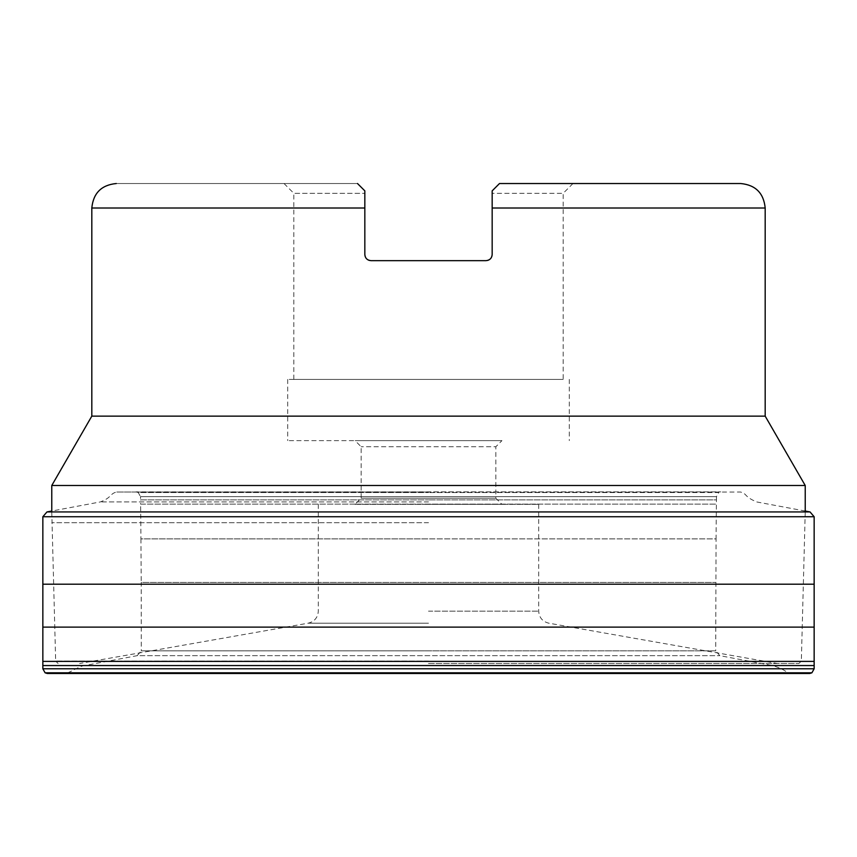 <?xml version="1.0" encoding="UTF-8"?>
<svg xmlns="http://www.w3.org/2000/svg" width="857" height="857" viewBox="0 0 857 857"><rect width="100%" height="100%" fill="white"/><g stroke="black" fill="none" stroke-linecap="round" stroke-linejoin="round"><path stroke-width="0.64" stroke-dasharray="4.29 3.21" d="M116.306 183.527L357.498 183.527L364.836 190.865L357.498 183.527L116.306 183.527L357.498 183.527L284.031 183.527L357.498 183.527L364.836 190.865L364.836 254.529M499.502 183.527L572.969 183.527L499.502 183.527L492.164 190.865L492.164 193.318L563.167 193.318L492.164 193.318L492.164 190.865L499.502 183.527L492.164 190.865L492.164 208.005L765.183 208.005M284.031 183.527L293.833 193.318L364.836 193.318L293.833 193.318L293.833 379.405L563.167 379.405L293.833 379.405M364.836 193.318L364.836 194.528L364.836 193.318M364.836 198.77L364.836 203.366L364.836 198.77M369.206 260.399L367.557 259.617L370.963 260.657L486.037 260.657L370.963 260.657L486.037 260.657L489.443 259.617L487.794 260.399M366.496 258.728L367.557 259.617M365.061 256.168L365.725 257.7M91.817 416.138L765.183 416.138M492.164 193.318L492.164 194.528L492.164 193.318M492.164 198.77L492.164 203.366L492.164 198.77M492.164 254.561L492.164 208.005M490.504 258.728L489.443 259.617M572.969 183.527L563.167 193.318L563.167 379.405M491.275 257.7L491.939 256.168M428.5 379.405L287.706 379.405L428.5 379.405M428.5 440.627L287.706 440.627L428.5 440.627M501.956 440.627L355.044 440.627L501.956 440.627L495.839 446.743L361.161 446.743L495.839 446.743L495.839 498.217L361.161 498.217L495.839 498.217L501.956 504.345L355.044 504.345L361.161 498.217L361.161 446.743L355.044 440.627M428.5 504.345L538.689 504.345L428.5 504.345M355.044 504.345L501.956 504.345M428.5 663.5L798.895 663.5L428.5 663.5M428.5 522.706L51.774 522.706L428.5 522.706M805.226 485.501L51.774 485.501M91.817 208.005L364.836 208.005M428.5 611.137L538.689 611.137L428.5 611.137M428.5 623.189L308.199 623.189L428.5 623.189M428.5 661.122L55.662 661.122L428.5 661.122M46.964 511.94L810.036 511.94M42.85 516.739L814.15 516.739M428.5 501.923L100.376 501.923L428.5 501.923M428.5 492.036L116.381 492.036L428.5 492.036M805.226 511.04L756.624 501.923C743.544 496.364 747.4 493.825 740.619 492.036L428.5 492.539L718.787 492.539L716.473 496.632L716.431 499.899L428.5 499.899L716.431 499.899L716.056 538.892L428.5 538.892L716.056 538.892L715.713 650.827L428.5 650.827L715.713 650.827L719.848 655.669L773.068 665.685L428.5 665.685L773.068 665.685C787.208 670.217 786.169 673.077 790.218 673.313L47.274 673.473L790.218 673.313L66.782 673.313L72.781 670.474C71.335 670.838 83.911 664.85 83.932 665.685L428.5 665.685L83.932 665.685L137.152 655.669L719.848 655.669L137.152 655.669L141.287 650.827L428.5 650.827L141.287 650.827L141.212 582.417L715.788 582.417L141.212 582.417L140.944 538.892L428.5 538.892L140.944 538.892L140.612 504.12L716.388 504.12L140.612 504.12L140.569 499.899L428.5 499.899L140.569 499.899L140.527 496.632L716.473 496.632L140.527 496.632L138.213 492.539L428.5 492.539L138.213 492.539L136.017 491.864L721.005 491.864L116.381 492.036C109.6 493.932 111.892 497.521 100.376 501.923L51.774 511.04M811.911 672.809L45.089 672.809M42.85 668.781L814.15 668.781M814.129 665.557L42.871 665.557M42.882 661.39L814.118 661.39M814 627.11L43 627.11M43.032 584.195L813.968 584.195M569.294 379.405L569.294 440.627M287.706 379.405L287.706 440.627M538.689 504.345L538.689 611.137C539.149 617.597 542.524 621.614 548.801 623.189L777.395 663.5M318.311 504.345L318.311 611.137C317.851 617.597 314.476 621.614 308.199 623.189L79.605 663.5M805.226 511.94L801.338 661.122L798.895 663.5M51.774 511.94L55.662 661.122L58.105 663.5M47.253 673.473L809.747 673.473"/><path stroke-width="1.29" d="M491.939 256.168L492.164 254.529C491.811 258.236 489.776 260.271 486.037 260.657L370.963 260.657C367.225 260.271 365.189 258.236 364.836 254.529L364.836 208.005L91.817 208.005L91.817 416.138L765.183 416.138L765.183 208.005C763.726 193.136 755.563 184.973 740.694 183.527L499.502 183.527L740.694 183.527L499.502 183.527L492.164 190.865L492.164 254.561M357.498 183.527L364.836 190.865L364.836 208.005M364.836 194.528L364.836 198.77L364.836 194.528M364.836 203.366L364.836 206.676L364.836 203.366M367.557 259.617L369.206 260.399M365.725 257.7L366.496 258.728M364.836 254.529L365.061 256.168M492.164 194.528L492.164 198.77L492.164 194.528M492.164 203.366L492.164 206.676L492.164 203.366M489.443 259.617L487.794 260.399M490.504 258.728L491.275 257.7M51.774 511.94L51.774 485.501L805.226 485.501L805.226 511.94M765.183 208.005L492.164 208.005M810.036 511.94L46.964 511.94L42.85 516.739L42.85 668.781L45.089 672.809L47.253 673.473L809.747 673.473L811.911 672.809L814.15 668.781L814.15 516.739L810.036 511.94L805.226 511.04M814.15 516.739L42.85 516.739M45.089 672.809L811.911 672.809M814.15 668.781L42.85 668.781M42.871 665.557L814.129 665.557M814.118 661.39L42.882 661.39M43 627.11L814 627.11M813.968 584.195L43.032 584.195M91.817 208.005C93.274 193.136 101.437 184.973 116.306 183.527M91.817 416.138L51.774 485.501M765.183 416.138L805.226 485.501M51.774 511.04L46.964 511.94M47.253 673.473L809.747 673.473"/></g></svg>
